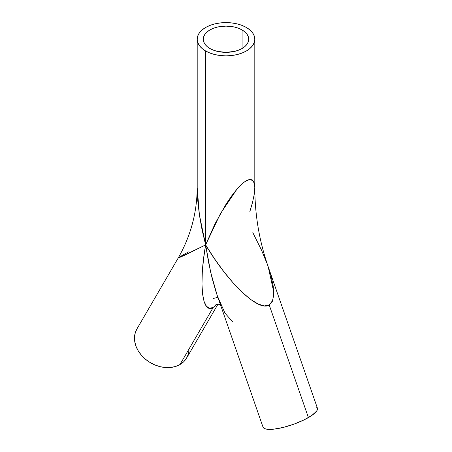 <?xml version="1.0" encoding="UTF-8"?>
<svg xmlns="http://www.w3.org/2000/svg" width="452" height="452" viewBox="0 0 452 452"><rect width="100%" height="100%" fill="white"/><g stroke="black" fill="none" stroke-linecap="round" stroke-linejoin="round"><path stroke-width="0.68" d="M242.08 29.945L242.08 48.511L238.633 50.144L234.701 51.358L226 52.359L217.299 51.358L213.367 50.144L209.92 48.511A22.736 13.125 180 0 1 203.264 39.228A22.736 13.125 180 0 1 217.299 27.097A22.736 13.125 180 0 1 242.08 29.945L244.905 31.934L247.007 34.205L248.301 36.669L248.736 39.228L248.301 41.787L247.007 44.251L244.905 46.522L242.08 48.511L242.08 29.945A22.736 13.125 180 0 1 248.736 39.228A22.736 13.125 180 0 1 234.701 51.358A22.736 13.125 180 0 1 209.92 48.511L207.095 46.522L204.993 44.251L203.699 41.787L203.264 39.228L203.699 36.669L204.993 34.205L207.095 31.934L209.92 29.945L213.367 28.312L217.299 27.097L226 26.103L234.701 27.097L238.633 28.312L242.08 29.945M197.196 39.228L197.196 187.648L197.75 200.637L199.388 214.881L202.05 229.825L205.632 244.894L208.519 262.036L212.073 278.065L216.158 292.365L263.019 427.112A28.804 7.385 -19.2 0 0 280.183 428.123A28.804 7.385 -19.2 0 0 308.417 417.58L269.228 304.998L264.426 305.914L258.143 304.026L250.628 299.422L242.165 292.263L233.085 282.839L223.729 271.499L214.457 258.685L205.632 244.894L205.632 50.986A28.804 16.628 180 0 1 197.196 39.228A28.804 16.628 180 0 1 214.977 23.866A28.804 16.628 180 0 1 246.368 27.47L242.001 25.402L237.023 23.866L231.616 22.922L226 22.6L220.384 22.922L214.977 23.866L209.999 25.402L205.632 27.47L202.05 29.99L199.388 32.866L197.75 35.985L197.196 39.228L197.75 42.471L199.388 45.59L202.05 48.466L205.632 50.986L209.999 53.053L214.977 54.59L220.384 55.539L226 55.856L231.616 55.539L237.023 54.59L242.001 53.053L246.368 50.986L249.95 48.466L252.611 45.59L254.25 42.471L254.804 39.228L254.25 35.985L252.611 32.866L249.95 29.99L246.368 27.47A28.804 16.628 180 0 1 254.804 39.228A28.804 16.628 180 0 1 237.023 54.59A28.804 16.628 180 0 1 205.632 50.986L205.632 244.894L185.365 254.956L178.224 257.968L136.888 328.999A28.804 22.329 30.2 0 0 145.629 359.357A28.804 22.329 30.2 0 0 179.969 364.555L213.231 307.405L209.502 308.275L206.411 306.253L204.072 301.422L202.569 293.969L201.971 284.178L202.298 272.42L203.536 259.16L205.632 244.894L178.743 257.917L178.269 257.911L179.63 256.956L188.382 251.917M178.743 257.917L178.269 257.911M189.043 350.074L188.218 354.475L186.382 358.453L183.597 361.86L179.969 364.555L213.231 307.405L216.841 304.371L213.231 307.405C202.174 314.716 198.53 284.743 205.632 244.894L214.977 223.881L226 204.276L231.616 195.953L237.023 189.066L242.001 183.868L246.368 180.563L249.95 179.28L252.611 180.065L254.25 182.89L254.804 187.648L254.25 194.151L252.611 202.151L249.854 211.632M315.999 406.755L317.264 407.828L317.485 409.28L316.666 411.054L312.038 415.286L304.094 419.874L294.037 424.123L283.398 427.383L273.799 429.163L266.697 429.185L264.443 428.53L263.013 427.083M308.417 417.58A28.804 7.385 -19.2 0 0 317.423 408.173L268.155 266.629L270.968 275.635L273.257 286.353L273.731 295.026L272.37 301.326L269.228 304.998L308.417 417.58M268.143 266.601L273.771 292.082L272.759 300.348L269.228 304.998C258.94 312.27 228.452 283.455 205.632 244.894L210.683 272.302L217.293 295.732L225.034 313.23L232.876 322.061M252.821 232.661L261.358 249.775L266.951 263.284M137.176 328.519L135.334 332.497L134.515 336.898L134.736 341.554L136.001 346.283L138.255 350.905L141.414 355.244L145.352 359.131L149.923 362.414L154.951 364.967L160.24 366.702L165.59 367.538L170.794 367.453L175.647 366.448L179.969 364.555A28.804 22.329 30.2 0 0 186.67 357.973L217.954 304.219M178.224 257.968C190.71 236.04 197.032 212.598 197.196 187.648L199.388 214.881L205.632 244.894L220.384 213.706L237.023 189.066L244.272 181.97L249.95 179.28L253.561 181.229L254.804 187.648L254.804 39.228M213.378 298.473L217.836 297.297M215.892 304.693L217.892 304.219L220.322 304.445M268.155 266.629C259.295 241.069 254.849 214.745 254.804 187.648"/></g></svg>
